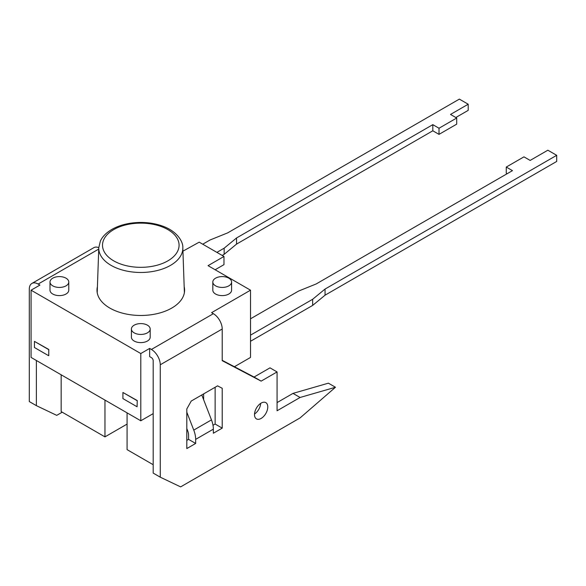<?xml version="1.0" encoding="UTF-8"?>
<svg xmlns="http://www.w3.org/2000/svg" width="586" height="586" viewBox="0 0 586 586"><rect width="100%" height="100%" fill="white"/><g stroke="black" fill="none" stroke-linecap="round" stroke-linejoin="round"><path stroke-width="0.88" d="M182.942 251.167L199.203 242.165L223.977 256.47L223.977 264.645L215.128 269.75M149.65 348.428L151.415 349.454A12.511 7.222 60 0 1 160.264 364.778L160.264 477.18L153.188 473.092L153.188 360.69A2.505 1.443 60 0 0 151.415 357.628L149.65 356.603L149.65 348.428L140.794 353.541L31.073 290.187L39.921 285.082L38.149 284.056A12.511 7.222 -120 0 0 31.893 283.441A12.511 7.222 -120 0 0 29.3 289.169L29.3 401.564L36.376 405.651L56.732 415.357L62.219 412.192M36.376 405.651L36.376 360.485M186.809 440.394L188.582 439.368L188.582 435.281A10.013 5.779 -120 0 0 187.63 430.651L186.809 428.534M186.809 412.185L193.761 430.102A20.027 11.559 60 0 1 195.658 439.368L195.658 443.456L186.809 448.568L186.809 408.962L191.234 401.051L217.574 385.852L222.211 388.284L222.211 428.132L213.363 433.237L213.363 429.15A20.027 11.559 -120 0 0 211.465 419.884L201.789 394.957M160.264 477.18L180.62 486.885L300.076 417.913L335.478 387.258L328.394 383.171L293 393.389L277.075 402.589M223.977 256.47L208.052 265.663L250.522 290.187L211.59 312.668L213.363 313.693A12.511 7.222 60 0 1 222.211 329.017L222.211 360.69L261.144 381.127L277.075 371.934L277.075 410.764L300.076 397.476L335.478 387.258M261.144 418.426A9.383 5.421 -60 0 1 256.448 418.887A9.383 5.421 -60 0 1 256.448 408.054A9.383 5.421 -60 0 1 265.839 402.633A9.383 5.421 -60 0 1 267.275 410.156A9.383 5.421 -60 0 1 261.144 418.426M222.211 360.324L254.068 377.04L269.992 367.847L277.075 371.934M212.996 425.275L215.128 424.044L215.128 387.258M254.522 414.053A9.383 5.421 120 0 0 260.682 403.38M188.582 439.368L195.658 443.456M215.128 424.044L222.211 428.132M261.144 381.127L254.068 377.04M300.076 397.476L293 393.389M98.778 247.651A12.511 7.222 -120 0 0 93.833 247.673L31.893 283.441M131.411 329.017L131.411 337.192A9.383 5.421 0 0 0 140.794 342.612A9.383 5.421 0 0 0 150.184 337.192L150.184 329.017A9.383 5.421 180 0 1 144.39 334.02A9.383 5.421 180 0 1 134.157 332.848A9.383 5.421 180 0 1 131.411 329.017A9.383 5.421 180 0 1 134.157 325.186A9.383 5.421 180 0 1 144.39 324.007A9.383 5.421 180 0 1 150.184 329.017M50 282.012L50 290.187A9.383 5.421 0 0 0 59.384 295.608A9.383 5.421 0 0 0 68.774 290.187L68.774 282.012A9.383 5.421 180 0 1 62.98 287.023A9.383 5.421 180 0 1 52.747 285.843A9.383 5.421 180 0 1 50 282.012A9.383 5.421 180 0 1 52.747 278.182A9.383 5.421 180 0 1 62.98 277.01A9.383 5.421 180 0 1 68.774 282.012M212.821 282.012L212.821 290.187A9.383 5.421 0 0 0 222.211 295.608A9.383 5.421 0 0 0 231.595 290.187L231.595 282.012A9.383 5.421 180 0 1 225.8 287.023A9.383 5.421 180 0 1 215.575 285.843A9.383 5.421 180 0 1 212.821 282.012A9.383 5.421 180 0 1 215.575 278.182A9.383 5.421 180 0 1 225.8 277.01A9.383 5.421 180 0 1 231.595 282.012M184.18 286.7A43.803 25.286 180 0 1 184.597 290.187A43.803 25.286 180 0 1 140.794 315.473A43.803 25.286 180 0 1 96.998 290.187A43.803 25.286 180 0 1 97.415 286.7M455.82 117.508L468.207 110.358L468.207 104.227L459.358 99.115L227.705 232.862L209.993 240.018L202.741 244.208M222.211 255.452L224.152 254.324L224.152 248.193L236.554 237.967L432.812 124.657L439.009 128.239L456.706 118.02L450.509 114.446L468.207 104.227M432.812 124.657L432.812 130.788L439.009 134.37L456.706 124.151L456.706 118.02M236.554 237.967L236.554 244.098L432.812 130.788M224.152 254.324L236.554 244.098M439.009 128.239L439.009 134.37M250.522 341.279L312.646 305.416L312.646 299.285L325.047 289.059L556.7 155.312L547.851 150.206L530.154 160.425L523.957 156.85L506.26 167.061L506.26 173.192L507.146 173.705M312.646 305.416L325.047 295.19L556.7 161.443L556.7 155.312M325.047 289.059L325.047 295.19M506.26 167.061L512.457 170.643L316.198 283.946L298.486 291.11L250.522 318.799M250.522 335.148L312.646 299.285M216.901 252.383L224.152 248.193M137.08 406.772L137.256 400.546L137.08 406.772L122.921 398.597L122.921 392.474L137.256 400.546M137.08 400.641L122.921 392.474M48.77 355.585L48.77 349.454L48.77 355.585M48.77 349.454L34.435 341.382L34.435 347.513L48.594 355.687M34.435 341.382L48.594 349.556M61.156 374.791L61.156 411.577L104.96 436.87L127.081 424.096M104.96 400.084L104.96 436.87M127.081 412.852L127.081 449.638L153.188 464.713M203.628 393.902L203.628 399.681M31.073 290.187L31.073 357.423L140.794 420.777L153.188 413.621M234.415 366.726L250.522 357.423L250.522 290.187M140.794 420.777L140.794 353.541M98.778 247.717A42.031 24.268 0 0 0 140.794 272.475A42.031 24.268 0 0 0 182.817 247.717C183.308 242.37 177.719 231.17 161.817 225.83C155.004 223.486 147.65 222.358 139.739 222.446C128.913 222.709 119.617 225.031 111.853 229.419C106.169 232.789 102.33 236.7 100.353 241.139L98.778 247.717L97.21 292.67M113.728 229.602A38.28 22.1 180 0 1 177.77 239.513A38.28 22.1 180 0 1 130.89 266.579A38.28 22.1 180 0 1 113.728 229.602M213.363 429.15L195.658 439.368M193.761 430.102L211.465 419.884M222.211 329.017L160.264 364.778M151.415 349.454L213.363 313.693M98.726 249.087L38.149 284.056M182.817 247.717L184.385 292.67"/></g></svg>
